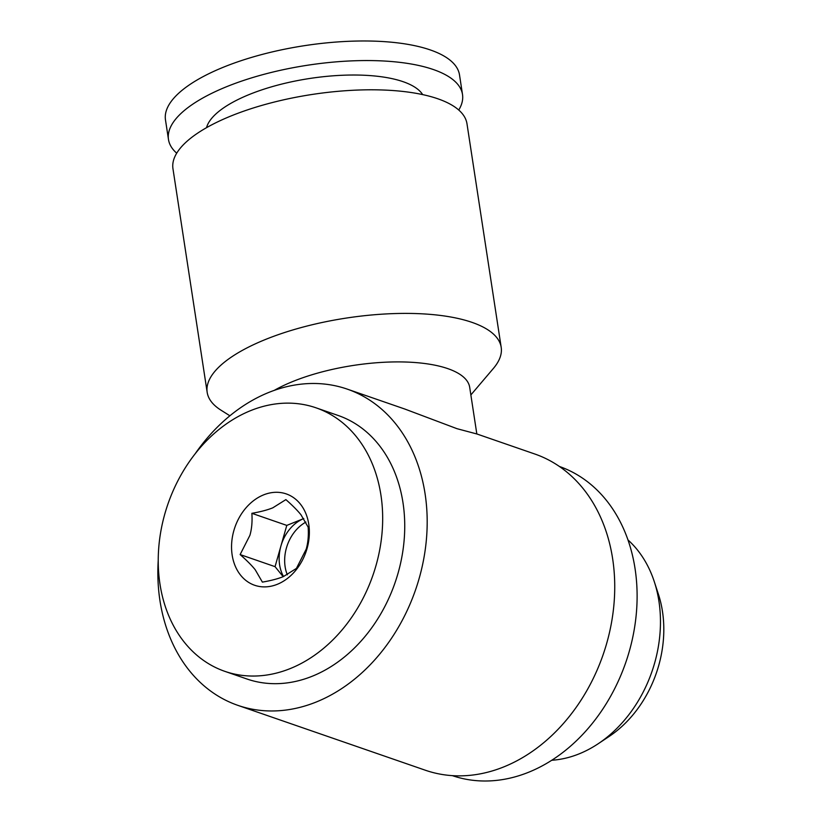 <?xml version="1.0" encoding="UTF-8"?>
<svg xmlns="http://www.w3.org/2000/svg" width="822" height="822" viewBox="0 0 822 822"><rect width="100%" height="100%" fill="white"/><g stroke="black" fill="none" stroke-linecap="round" stroke-linejoin="round"><path stroke-width="1.23" d="M229.893 415.788L220.943 410.147A148.72 52.361 -8.7 0 1 207.175 392.33A148.72 52.361 -8.7 0 1 303.924 326.837A148.72 52.361 -8.7 0 1 472.023 322.378A148.72 52.361 -8.7 0 1 501.194 347.336A148.72 52.361 -8.7 0 1 493.375 368.451L470.862 394.94M207.175 392.33L172.959 168.726A148.72 52.361 -8.7 0 1 269.708 103.233A148.72 52.361 -8.7 0 1 437.807 98.774A148.72 52.361 -8.7 0 1 466.978 123.742L501.194 347.336M274.271 390.368A111.545 39.271 -8.7 0 1 447.826 368.636A111.545 39.271 -8.7 0 1 469.701 387.357L476.832 433.965L457.011 428.694L405.195 409.181M176.709 153.19A148.72 52.361 -8.7 0 1 168.479 139.493L165.479 119.909A148.72 52.361 -8.7 0 1 262.239 54.416A148.72 52.361 -8.7 0 1 430.327 49.947A148.72 52.361 -8.7 0 1 459.508 74.915L462.509 94.499A148.72 52.361 -8.7 0 1 458.758 110.035M168.479 139.493A148.72 52.361 -8.7 0 1 265.239 73.99A148.72 52.361 -8.7 0 1 433.328 69.531A148.72 52.361 -8.7 0 1 462.509 94.499M206.528 127.677A110.61 38.942 -8.7 0 1 286.066 83.032A110.61 38.942 -8.7 0 1 403.129 81.697A110.61 38.942 -8.7 0 1 422.672 94.612M224.858 671.358L246.929 678.993A139.432 108.504 -70.9 0 0 312.257 676.229A139.432 108.504 -70.9 0 0 403.921 542.51A139.432 108.504 -70.9 0 0 338.109 415.459L316.038 407.825A139.432 108.504 -70.9 0 0 250.71 410.589A139.432 108.504 -70.9 0 0 159.047 544.308A139.432 108.504 -70.9 0 0 224.858 671.358A139.432 108.504 -70.9 0 0 290.187 668.594A139.432 108.504 -70.9 0 0 381.86 534.875A139.432 108.504 -70.9 0 0 316.038 407.825M452.377 775.649A163.599 127.318 -70.9 0 0 528.608 772.259A163.599 127.318 -70.9 0 0 636.125 615.647A163.599 127.318 -70.9 0 0 559.361 466.444M158.235 560.337A167.318 130.215 -70.9 0 0 237.805 705.338L425.364 770.235A167.318 130.215 -70.9 0 0 503.752 766.916A167.318 130.215 -70.9 0 0 613.757 606.461A167.318 130.215 -70.9 0 0 534.773 454.001L476.801 433.944M237.805 705.338A167.318 130.215 -70.9 0 0 316.203 702.029A167.318 130.215 -70.9 0 0 426.207 541.564A167.318 130.215 -70.9 0 0 347.223 389.114A167.318 130.215 -70.9 0 0 268.825 392.423A167.318 130.215 -70.9 0 0 195.05 453.929M627.977 539.941A122.694 95.486 109.1 0 1 654.302 581.699A122.694 95.486 109.1 0 1 598.252 743.705A122.694 95.486 109.1 0 1 579.078 753.887A122.694 95.486 109.1 0 1 551.737 760.268M251.871 513.318C260.502 511.808 267.479 509.979 272.801 507.821L285.881 499.622C292.447 505.386 297.461 510.431 300.944 514.747L308.158 527.169C308.712 535.358 308.065 542.684 306.216 549.147L296.413 568.413L283.333 576.623C278.011 578.78 271.034 580.609 262.393 582.12L255.19 569.697C251.707 565.382 246.682 560.337 240.127 554.573L249.919 535.297C251.768 528.834 252.426 521.508 251.871 513.318L286.796 525.402L280.918 546.024A37.185 28.934 -70.9 0 0 279.603 564.817A37.185 28.934 -70.9 0 0 283.549 576.541M305.918 522.073A37.185 28.934 -70.9 0 0 285.121 566.728A37.185 28.934 -70.9 0 0 287.32 574.825M308.753 524.169A48.334 37.617 109.1 0 1 277.291 584.308A48.334 37.617 109.1 0 1 232.153 555.014A48.334 37.617 109.1 0 1 263.605 494.875A48.334 37.617 109.1 0 1 308.753 524.169M240.127 554.573L275.051 566.656L283.169 576.695M286.796 525.402L303.78 518.559A37.185 28.934 -70.9 0 0 280.918 546.024L275.051 566.656M598.252 743.705L609.215 736.399A107.672 83.793 -70.9 0 0 658.401 594.224L654.302 581.699M405.195 409.171L347.223 389.114"/></g></svg>
